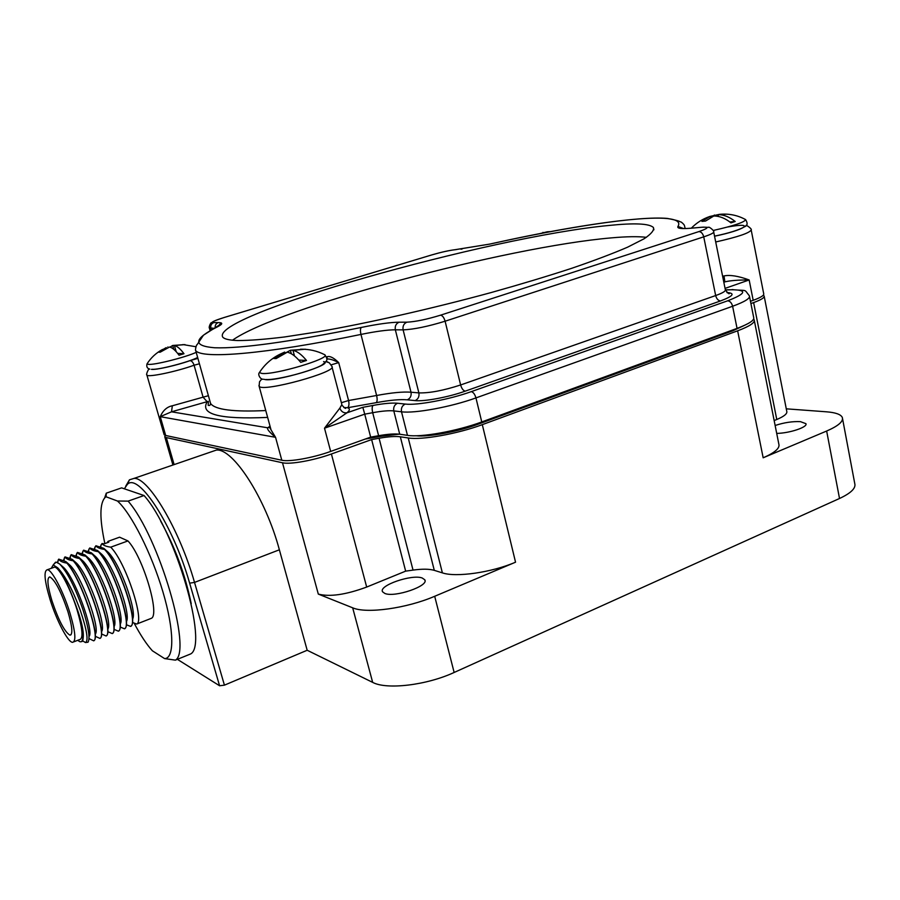 <?xml version="1.0" encoding="UTF-8"?>
<svg xmlns="http://www.w3.org/2000/svg" width="900" height="900" viewBox="0 0 900 900"><rect width="100%" height="100%" fill="white"/><g stroke="black" fill="none" stroke-linecap="round" stroke-linejoin="round"><path stroke-width="1.35" d="M842.558 418.702L854.741 483.491C856.114 488.104 851.04 493.099 839.52 498.488L454.14 672.469C426.566 685.271 386.561 689.94 372.668 682.38L307.181 650.261L224.426 685.159L219.578 685.766L177.379 659.34M307.181 650.261L279.371 549.799L194.524 582.413C179.561 529.571 148.388 477.338 134.089 478.373L129.454 479.824L125.719 486.191M210.623 452.048L216.405 450.067C233.021 448.155 265.556 498.15 279.371 549.799M165.083 435.319L164.768 436.815L166.309 437.58L282.488 462.769C289.991 464.659 313.729 460.44 331.402 453.994L371.632 439.571L379.08 438.255C388.35 436.624 395.438 436.14 400.331 436.793L408.24 437.963C421.447 440.291 457.729 433.856 482.299 424.642L737.64 330.817C749.734 326.25 755.246 322.594 754.178 319.849L753.592 319.162M371.632 439.571L405.652 571.14L366.683 587.059C345.915 594.72 329.782 597.06 318.308 594.09L352.676 607.815C366.311 613.924 406.598 608.434 434.689 596.284L515.543 562.196L482.299 424.642M224.426 685.159L194.524 582.413L189.63 583.155C173.306 525.386 138.352 472.027 127.328 484.425L124.358 488.801M219.578 685.766L189.63 583.155M191.227 603.697C185.209 574.594 175.028 547.087 160.695 521.212M117.45 501.019L106.076 496.789L106.279 493.166L121.624 487.868L144.056 495.529C175.41 530.494 208.417 644.366 190.755 653.895L175.41 660.139C192.42 650.88 158.951 536.501 128.104 501.12L117.45 501.019C131.321 513.416 151.594 553.455 162.922 591.863C174.341 630.326 174.499 658.688 164.576 658.586L175.41 660.139M164.576 658.586L152.37 650.779C146.565 644.344 140.501 635.164 134.179 623.239M144.056 495.529L128.104 501.12M106.279 493.166L104.692 497.801M106.076 496.789L105.367 497.228C99.608 502.841 99.439 518.288 104.873 543.589M101.992 543.533L104.254 543.814L108.821 542.16L108.079 541.339L119.587 537.188L127.957 540.923C143.01 556.729 160.481 615.577 151.144 618.401L136.665 624.06C144.877 621.686 126.304 562.916 110.745 547.166C106.11 546.536 103.185 545.332 101.992 543.533L100.373 546.581M108.079 541.339L107.01 542.812M91.429 552.87L94.399 555.536C106.853 565.267 125.55 618.311 120.15 624.15M97.729 550.688L100.721 553.387C113.22 563.209 131.602 615.364 126.337 621.653M104.006 548.505L107.021 551.239C119.554 561.161 137.644 612.45 132.502 619.155M120.116 627.008L124.504 628.808C132.424 626.558 113.67 567.596 98.325 551.678C93.735 551.025 90.877 549.776 89.764 547.954L88.177 551.092M126.27 624.701L130.601 626.423C138.668 624.116 120.004 565.256 104.546 549.416C99.934 548.775 97.043 547.549 95.895 545.738L94.286 548.831M132.412 622.406L136.665 624.06M127.957 540.923L110.745 547.166M100.519 546.626L100.991 545.231M95.895 545.738L103.837 548.359L104.726 549.349C119.351 564.334 137.678 619.673 131.456 625.646L130.601 626.423M94.433 548.876L94.95 547.312M89.764 547.954L97.571 550.541L98.505 551.61C113.096 566.741 131.535 622.474 125.302 628.11L124.504 628.808M88.324 551.149L88.897 549.405M83.61 550.17L91.271 552.735L92.261 553.871C106.808 569.149 125.37 625.286 119.126 630.574L118.384 631.192C126.169 628.999 107.314 569.947 92.081 553.939C87.514 553.275 84.69 552.015 83.61 550.17L82.046 553.365M101.475 633.926L106.087 635.996C113.569 633.926 94.522 574.673 79.515 558.506C75.004 557.809 72.236 556.526 71.224 554.636L69.716 557.944M107.707 631.609L112.252 633.589C119.88 631.462 100.924 572.299 85.815 556.222C81.27 555.536 78.469 554.265 77.422 552.398L75.892 555.649M113.929 629.303L118.384 631.192M75.263 562.028L75.308 562.072C87.615 571.477 107.235 627.289 101.441 631.643M78.795 557.303L81.686 559.879C94.061 569.396 113.366 624.274 107.696 629.145M88.02 557.674L88.054 557.707C100.474 567.337 119.464 621.281 113.94 626.648M95.209 636.232L99.9 638.415C107.235 636.401 88.087 577.058 73.204 560.801C68.704 560.092 65.97 558.788 65.002 556.886L63.517 560.25M71.224 554.636L78.615 557.156L79.515 558.506M79.706 558.439C94.163 574.009 112.95 630.9 106.695 635.512L106.087 635.996M69.874 558L70.582 555.75M65.002 556.886L72.259 559.373L73.384 560.734C87.795 576.461 106.706 633.735 100.451 637.999L99.9 638.415M63.675 560.306L64.418 557.887M77.422 552.398L84.96 554.94L85.995 556.155C100.496 571.579 119.171 628.076 112.927 633.038L112.252 633.589M76.05 555.705L76.714 553.624M77.737 640.305L79.627 641.599C82.451 642.6 83.464 639.248 82.642 631.553C81.124 621.506 77.771 609.93 72.596 596.824C80.73 617.22 84.24 630.967 83.126 638.066M59.726 564.075L62.471 566.483C74.464 575.528 94.534 632.081 89.01 636.469M66.049 561.757L68.884 564.255C81.124 573.525 101.07 630.236 95.175 634.14M72.596 596.824C67.489 583.661 62.55 573.998 57.746 567.844C65.295 575.955 72.765 590.018 80.19 610.043C86.895 629.977 88.661 640.811 85.489 642.544L88.009 642.229C90.293 638.359 88.571 627.424 82.856 609.424C75.049 587.104 67.275 571.928 59.524 563.884L56.115 562.14L59.524 563.884M82.597 640.856L85.489 642.544M88.999 638.606L93.69 640.834C100.879 638.887 81.619 579.442 66.859 563.096C62.381 562.376 59.681 561.06 58.748 559.136L57.296 562.567M58.748 559.136L65.869 561.589L67.039 563.04C81.416 578.925 100.462 636.637 94.174 640.485L93.69 640.834M82.642 631.553C83.441 636.919 83.284 640.215 82.192 641.464L80.617 641.801M53.663 564.413L56.115 562.14M57.454 562.635L58.241 560.048M57.746 567.844L53.212 564.93L51.277 568.316M73.901 641.801L79.526 639.607C83.453 638.865 82.654 629.055 77.164 610.189C70.718 589.005 59.175 567.225 54.551 567.124L53.078 567.653M50.062 599.512C56.453 620.258 67.781 642.094 72.484 642.341C76.32 641.633 75.476 631.822 69.93 612.923C63.45 591.705 51.964 569.846 47.43 569.711C43.538 570.634 44.415 580.567 50.062 599.512M51.941 600.784C58.624 620.482 64.62 631.935 69.93 635.164C73.013 634.567 72.326 626.692 67.883 611.539C61.099 591.57 55.08 580.028 49.837 576.911C46.733 577.643 47.43 585.596 51.941 600.784M750.915 303.548L753.626 302.58C761.22 299.79 764.73 297.585 764.134 295.976L763.245 295.245M416.048 435.757C428.355 437.186 458.021 431.696 478.294 424.136L732.746 330.806L744.109 325.541M365.31 439.043L381.442 436.252L381.195 435.274M399.274 434.16L381.442 436.252M405.652 571.14L413.032 570.105L379.08 438.255M515.543 562.196C491.771 572.479 455.951 577.586 442.384 572.873L434.295 570.352C429.289 568.901 422.201 568.822 413.032 570.105M384.84 593.449L382.567 591.795C378.225 585.596 411.896 573.975 422.213 578.002L424.777 579.78C429.368 585.877 394.718 597.814 384.84 593.449M754.357 320.749L778.826 444.082C780.12 448.099 774.9 452.666 763.166 457.796L826.65 431.032C838.35 425.936 843.57 421.414 842.321 417.465C840.881 414.405 835.582 412.515 826.425 411.806L786.274 408.825M774.158 420.57L776.768 419.501C784.159 416.385 787.489 413.651 786.758 411.289L764.235 296.46M775.136 425.486C784.058 422.561 792.495 421.279 800.449 421.65L805.905 423.664C808.043 427.072 789.514 433.271 776.7 433.395M164.014 434.205L165.69 435.488L281.801 460.226C289.294 462.082 313.009 457.853 330.671 451.429L370.665 437.119L378.619 435.713C387.821 434.093 394.864 433.598 399.724 434.228L407.464 435.353C420.705 437.636 457.099 431.156 481.759 421.942L737.055 328.387C749.194 323.82 754.729 320.175 753.671 317.441L749.543 296.618M750.465 301.286L753.188 300.308C760.781 297.529 764.291 295.335 763.706 293.738L751.241 230.243M238.005 340.549C249.581 340.526 265.061 339.345 284.434 336.983L318.195 331.785C368.213 323.066 431.64 308.745 491.074 292.579C520.189 284.423 546.952 276.379 571.342 268.425C593.854 260.719 612.574 253.654 627.502 247.219L644.051 238.804C651.195 234.034 654.322 230.276 653.423 227.52C649.316 223.504 634.433 222.829 608.794 225.472C490.354 236.554 208.013 315.877 222.84 337.264C224.662 339.188 229.714 340.279 238.005 340.549M723.803 282.094L724.86 281.88L724.028 275.929C730.024 274.68 738.405 276.019 749.16 279.968L725.062 288.382M726.491 214.155L718.031 214.639C723.791 214.65 729.518 216.934 735.199 221.49L730.969 222.862C725.288 218.295 719.584 216 713.835 215.977L705.577 221.04L701.944 221.389L710.179 216.349L703.418 219.172M735.199 221.49L729.866 221.996M710.19 216.382L719.516 214.335M710.179 216.349L710.438 217.631M718.031 214.639L718.403 216.461M714.375 215.01L714.566 215.989M723.825 282.24L724.86 281.88C730.17 280.564 738.27 279.923 749.16 279.968L753.188 300.308M370.665 437.119L364.725 414.157L372.69 412.706C381.915 411.019 388.946 410.411 393.795 410.906L401.501 411.795C414.675 413.651 451.147 406.935 475.954 397.912L732.611 306.259C744.806 301.793 750.398 298.305 749.374 295.808C743.445 288.675 748.485 291.071 731.824 289.642L733.084 289.598M726.93 292.5C735.457 293.276 733.331 296.089 720.529 300.938L465.221 391.151C448.549 397.147 424.226 401.704 415.136 400.601L407.306 399.825C400.084 399.206 389.756 400.151 376.312 402.649L347.625 407.723C350.168 408.713 349.909 410.423 346.86 412.853L362.835 407.317L364.725 414.157L324.506 428.197L346.86 412.853C343.44 413.111 341.1 411.536 339.863 408.105L341.854 404.561L332.032 367.02M330.671 451.429L324.506 428.197L339.863 408.105M270.169 426.69L271.058 429.919L275.546 437.31L160.256 416.666L171.506 411.817L267.705 427.793C266.782 429.007 269.404 432.18 275.546 437.31L281.801 460.226M326.678 356.816L327.15 356.738C329.884 355.793 333.731 357.739 338.692 362.599L331.223 364.838M208.406 395.719L203.085 397.17L194.085 365.22C193.095 362.329 191.722 360.799 189.956 360.664C176.816 365.366 155.903 370.08 151.47 369.371M267.637 417.409C219.656 419.546 199.519 414.338 207.225 401.782L203.085 397.17L172.35 405.776C166.995 406.822 162.968 410.445 160.256 416.666L165.69 435.488M151.74 369.326C159.188 369.956 188.933 362.002 197.662 357.491C188.955 362.104 157.804 370.159 152.021 369.259M169.999 347.13L172.71 345.465L185.006 344.599L174.431 345.532C177.255 346.196 180.428 348.919 183.971 353.711L179.066 355.23C175.545 350.426 172.373 347.681 169.571 347.017L160.11 352.226L158.422 352.136L166.208 347.614M183.971 353.711L177.649 353.363M167.861 346.95L168.053 347.636M174.431 345.532L176.164 351.641M172.71 345.465L173.812 349.369M713.722 232.121L725.332 289.721C725.895 291.094 722.666 293.04 715.669 295.549L460.631 384.964C443.576 390.51 429.66 393.154 418.871 392.906L411.007 392.209C402.964 391.601 391.5 392.704 376.616 395.494L348.57 400.522C349.324 404.032 349.009 406.429 347.625 407.723L343.856 407.543M326.981 359.032C329.456 358.695 333.36 359.876 338.692 362.599L348.57 400.522L341.37 402.705M285.536 352.924L290.407 350.269L305.381 349.211L292.984 350.37C297.146 351.202 301.646 354.566 306.506 360.473L300.724 362.351C295.886 356.423 291.397 353.036 287.269 352.192L276.109 358.582L273.589 358.447L284.704 352.08L280.721 353.891C271.845 358.088 264.713 364.331 259.369 372.611L260.899 370.35M306.506 360.473L298.766 360.045M284.704 352.08L284.996 353.171M292.984 350.37L294.469 355.928M290.407 350.269L291.341 353.779M551.059 231.514L547.144 232.245M539.685 233.674L547.211 231.806M538.11 233.989L537.266 234.146M542.947 232.391L543.094 233.021M646.403 237.33C638.28 236.34 626.648 236.509 611.482 237.87C506.981 246.746 278.1 307.777 232.493 340.211M174.116 464.603L166.309 437.58M318.308 594.09L282.488 462.769M372.668 682.38L352.676 607.815M95.209 636.12L95.816 636.649M366.683 587.059L331.402 453.994M434.295 570.352L400.331 436.793M442.384 572.873L408.24 437.963M763.166 457.796L737.64 330.817M839.52 498.488L826.65 431.032M454.14 672.469L434.689 596.284M776.768 419.501L753.626 302.58M732.746 330.806L732.589 330.03M218.25 322.582C223.076 322.616 222.885 323.989 217.676 326.711C193.466 338.963 192.476 345.983 214.729 347.771C240.919 348.683 289.777 341.91 361.316 327.442C377.707 324.056 390.308 322.312 399.094 322.2L406.89 322.178C415.496 321.739 426.713 319.41 440.55 315.18L698.895 231.593C708.615 228.218 709.47 226.789 701.438 227.284L691.729 228.161C681.367 229.05 676.778 228.476 677.959 226.44C688.635 208.935 592.538 221.062 489.488 244.148L455.074 249.716C448.954 250.459 441.236 252.18 431.944 254.869L224.111 317.52C214.29 320.58 210.859 322.279 213.806 322.594L218.25 322.582C215.91 323.527 214.886 325.327 215.179 327.983M217.676 326.711L215.921 327.6M685.159 228.544L684.574 226.058C684.472 225.034 683.359 223.706 681.244 222.086C678.69 221.524 682.043 221.321 667.406 218.419C638.269 215.899 566.595 227.07 489.488 244.136L489.668 244.102M460.89 249.188L462.082 249.053M455.074 249.716L456.3 249.593M489.488 244.136L455.13 249.694C448.976 250.447 441.236 252.169 431.921 254.88L431.561 254.981M431.921 254.88L223.819 317.599M209.329 327.814L214.459 328.365M213.806 322.594C211.331 323.629 210.352 325.541 210.847 328.343L211.331 330.086M722.61 276.221L724.028 275.929M745.909 225.607C745.796 224.224 752.546 229.343 751.174 229.882C750.004 232.875 738.18 236.914 715.714 241.976M727.841 226.969C756.371 221.771 745.538 229.894 714.544 236.205M713.205 230.479C733.961 225.787 744.75 222.165 745.605 219.6L745.087 219.319M362.835 407.317L373.005 405.45C383.692 403.47 391.871 402.739 397.53 403.245L405.259 404.066C417.037 405.574 449.28 399.566 471.274 391.635L727.673 300.803C746.314 293.524 747.562 289.834 731.419 289.755L725.423 289.935M731.419 289.755L725.389 289.834M727.673 300.803C730.058 301.084 731.7 302.906 732.611 306.259L737.055 328.387M481.759 421.942L475.954 397.912C474.874 394.245 473.31 392.152 471.274 391.635M405.259 404.066C402.165 405.529 400.916 408.116 401.501 411.795L407.464 435.353M399.724 434.228L393.795 410.906C393.21 407.261 394.459 404.707 397.53 403.245M373.005 405.45C372.004 406.699 371.902 409.118 372.69 412.706L378.619 435.713M325.777 361.575L329.31 362.801L331.841 366.322C339.007 371.576 262.136 392.726 259.132 386.269L258.952 385.447M327.938 362.081L325.912 361.406M323.572 361.598C335.993 363.983 273.139 382.871 264.251 379.339M265.759 410.546C233.482 412.088 215.1 409.748 210.589 403.515L209.419 399.353M376.312 402.649C377.291 401.411 377.392 399.026 376.616 395.494L360.968 334.429C375.93 331.369 387.382 329.827 395.348 329.805L403.121 329.873C413.831 329.4 427.826 326.52 445.106 321.21L703.732 236.846C710.831 234.484 714.139 232.796 713.655 231.784C714.915 231.334 708.84 226.114 708.457 227.362L702.99 227.149M172.35 405.776L171.506 411.817L208.395 401.321L208.192 405.326C209.621 405.81 210.42 405.214 210.589 403.515L195.739 350.662C201.971 359.134 264.206 354.442 360.968 334.429C360.18 330.84 360.293 328.511 361.316 327.442M197.91 358.369L189.956 360.664M199.429 363.78L194.085 365.22C176.321 371.666 147.904 377.584 146.914 375.109L146.812 374.681M270.045 426.206L267.705 427.793L270.135 426.566M196.211 352.361C184.894 357.502 154.215 365.186 148.354 364.354L146.993 363.926L147.803 362.7M399.094 322.2C396.011 323.572 394.762 326.115 395.348 329.805L411.007 392.209C411.581 395.843 410.344 398.374 407.306 399.825M406.89 322.178C403.785 323.572 402.525 326.137 403.121 329.873L418.871 392.906C419.445 396.574 418.196 399.139 415.136 400.601M440.55 315.18C442.507 315.529 444.026 317.531 445.106 321.21L460.631 384.964C461.689 388.575 463.219 390.645 465.221 391.151M698.895 231.593C701.212 231.739 702.821 233.482 703.732 236.846L715.669 295.549C716.569 298.868 718.189 300.656 720.529 300.938M701.438 227.284L693.18 228.015M691.729 228.161L691.796 228.15C684.697 228.78 680.445 228.679 679.039 227.835C678.398 227.036 679.579 227.284 682.605 228.566M677.959 226.44L683.516 228.544M327.004 358.83L327.15 356.738M324.011 354.375L324.765 354.757C331.459 358.2 274.793 375.142 261.923 373.444L259.369 372.611C257.366 374.49 260.775 380.115 263.52 379.215M478.294 424.136L478.069 423.248M127.328 484.425L129.454 479.824M134.089 478.373L216.405 450.067M105.367 497.228L105.885 496.125M88.605 551.25L88.965 548.989M94.691 548.966L95.017 546.885M100.766 546.705L101.059 544.781M76.77 553.241L76.354 555.829M82.879 551.104L82.496 553.534M70.189 558.135L70.639 555.379M72.427 559.519L75.308 562.072M88.054 557.707L85.129 555.097M57.78 562.781L58.297 559.699M63.99 560.452L64.485 557.539M53.212 564.93L55.553 562.196M54.551 567.124L47.43 569.711M71.066 634.725L69.93 635.164M424.777 579.78L425.002 580.669M172.924 465.019L164.768 436.815M218.317 326.374C219.645 324.045 220.657 323.168 221.366 323.719L203.434 335.216L197.032 344.79C196.605 343.856 194.861 350.584 195.739 350.662M224.089 317.52C208.586 322.661 213.907 321.795 211.511 322.774C211.118 321.716 208.474 327.195 209.385 328.05L210.15 330.772M719.269 214.38C728.685 213.401 737.46 215.145 745.605 219.6C747.889 223.268 747.551 225.641 744.592 226.744C738.889 230.029 728.865 233.167 714.533 236.149M710.055 216.394C702.832 218.824 696.589 222.75 691.301 228.195M270.09 426.397L268.436 427.59L270.011 427.804L271.058 429.919L259.132 386.269L259.504 381.803L261.9 378.866M164.16 434.734L146.914 375.109C145.609 375.007 148.849 367.875 149.344 369.045M149.873 369.135C147.274 368.527 146.317 366.795 146.993 363.926C150.919 357.75 156.105 352.924 162.562 349.436M195.165 346.613L182.88 344.554M725.434 290.137C728.28 293.512 729.54 294.548 729.214 293.22L727.2 292.714M343.822 407.52L345.645 407.959C345.915 409.084 344.723 408.195 342.079 405.293M325.957 361.35L327.825 362.048M300.499 349.223C309.082 349.031 317.171 350.876 324.765 354.757C328.77 360.484 326.666 360.968 322.065 364.961C313.076 370.755 276.255 380.486 265.871 379.507M550.586 231.604L547.335 231.795M653.906 229.815L653.423 227.52"/></g></svg>
